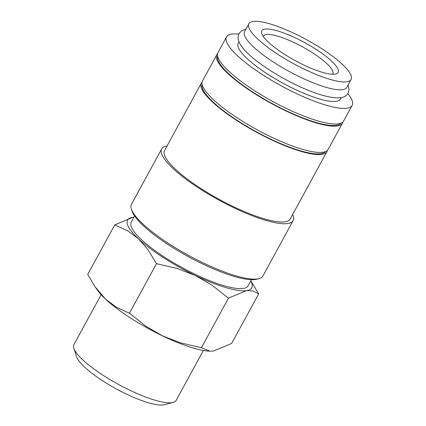 <?xml version="1.0" encoding="UTF-8"?>
<svg xmlns="http://www.w3.org/2000/svg" width="426" height="426" viewBox="0 0 426 426"><rect width="100%" height="100%" fill="white"/><g stroke="black" fill="none" stroke-linecap="round" stroke-linejoin="round"><path stroke-width="0.64" d="M248.859 23.76L244.572 31.615A58.224 13.632 28.6 0 0 269.152 59.23A58.224 13.632 28.6 0 0 325.453 87.149A58.224 13.632 28.6 0 0 346.817 87.357L351.099 79.502A58.224 13.632 28.6 0 0 326.524 51.892A58.224 13.632 28.6 0 0 270.217 23.968A58.224 13.632 28.6 0 0 248.859 23.76A58.224 13.632 28.6 0 0 273.433 51.376A58.224 13.632 28.6 0 0 329.735 79.295A58.224 13.632 28.6 0 0 351.099 79.502M347.829 93.582A71.536 16.747 -151.4 0 1 352.137 105.403A71.536 16.747 -151.4 0 1 325.895 105.142A71.536 16.747 -151.4 0 1 256.718 70.838A71.536 16.747 -151.4 0 1 226.525 36.913A71.536 16.747 -151.4 0 1 238.794 34.133M352.137 105.403L343.622 121.021A71.536 16.747 -151.4 0 1 317.375 120.766A71.536 16.747 -151.4 0 1 248.204 86.462A71.536 16.747 -151.4 0 1 218.011 52.536L226.525 36.913M292.673 214.464A74.864 17.525 -151.4 0 1 293.12 220.593L262.927 275.979A74.864 17.525 -151.4 0 1 258.971 278.625A74.864 17.525 -151.4 0 1 235.461 275.707A74.864 17.525 -151.4 0 1 131.384 209.065A74.864 17.525 -151.4 0 1 131.474 204.304L161.667 148.924A74.864 17.525 -151.4 0 1 167.061 145.98M258.971 278.625L256.825 279.19A73.197 17.136 -151.4 0 1 233.837 276.336A73.197 17.136 -151.4 0 1 132.076 211.174L131.384 209.065M293.12 220.593A74.864 17.525 -151.4 0 1 265.659 220.327A74.864 17.525 -151.4 0 1 193.266 184.426A74.864 17.525 -151.4 0 1 161.667 148.924M327.392 150.394A71.536 16.747 -151.4 0 1 326.976 151.549A71.536 16.747 -151.4 0 1 300.729 151.294A71.536 16.747 -151.4 0 1 231.558 116.99A71.536 16.747 -151.4 0 1 201.365 83.065A71.536 16.747 -151.4 0 1 202.11 82.09M326.976 151.549L290.202 219.001A71.536 16.747 -151.4 0 1 263.955 218.746A71.536 16.747 -151.4 0 1 194.783 184.442A71.536 16.747 -151.4 0 1 164.59 150.516L201.365 83.065M325.432 151.608A70.285 16.454 -151.4 0 1 300.096 150.703A70.285 16.454 -151.4 0 1 233.411 117.869A70.285 16.454 -151.4 0 1 202.153 84.391M342.877 121.996A71.536 16.747 -151.4 0 1 342.461 123.151A71.536 16.747 -151.4 0 1 316.214 122.896A71.536 16.747 -151.4 0 1 247.043 88.592A71.536 16.747 -151.4 0 1 216.85 54.666A71.536 16.747 -151.4 0 1 217.595 53.692M342.461 123.151L328.137 149.419A71.536 16.747 -151.4 0 1 301.89 149.164A71.536 16.747 -151.4 0 1 232.718 114.86A71.536 16.747 -151.4 0 1 202.526 80.935L216.85 54.666M340.917 123.205A70.285 16.454 -151.4 0 1 315.575 122.305A70.285 16.454 -151.4 0 1 248.896 89.471A70.285 16.454 -151.4 0 1 217.638 55.992M133.908 217.212L132.811 217.34L114.759 224.875L127.789 230.855L138.556 238.88L147.886 249.54L156.486 263.662L177.349 268.534L195.401 275.521L212.01 285.154L228.437 298.163L246.494 290.633L253.055 290.921L258.667 293.881L250.823 280.803M133.902 217.223A70.705 16.55 28.6 0 0 132.811 217.34A70.705 16.55 28.6 0 0 138.556 238.88A70.705 16.55 28.6 0 0 195.401 275.521A70.705 16.55 28.6 0 0 225.785 287.577A70.705 16.55 28.6 0 0 246.494 290.633A70.705 16.55 28.6 0 0 250.754 280.931M192.882 347.93A70.705 16.55 28.6 0 0 209.858 351.157L201.413 347.733L180.549 342.861L162.498 335.874L145.884 326.241L129.456 313.232L116.426 307.247L105.653 299.228A70.705 16.55 28.6 0 0 162.498 335.874A70.705 16.55 28.6 0 0 192.882 347.93M258.667 293.881L231.643 343.447L213.586 350.981L210.433 351.173M203.372 350.454L176.172 400.344A58.224 13.632 -151.4 0 1 173.094 402.405A58.224 13.632 -151.4 0 1 154.808 400.136A58.224 13.632 -151.4 0 1 73.863 348.303A58.224 13.632 -151.4 0 1 73.927 344.602L101.132 294.707M173.094 402.405L164.383 404.7A51.471 12.05 -151.4 0 1 148.216 402.692A51.471 12.05 -151.4 0 1 76.653 356.871L73.863 348.303M341.247 97.575L340.454 99.029A58.224 13.632 -151.4 0 1 319.09 98.821A58.224 13.632 -151.4 0 1 262.789 70.897A58.224 13.632 -151.4 0 1 238.209 43.287L239.002 41.833M251.431 279.685L248.076 285.841A66.547 15.581 -151.4 0 1 223.661 285.601A66.547 15.581 -151.4 0 1 159.313 253.688A66.547 15.581 -151.4 0 1 131.229 222.132L134.584 215.977M263.284 36.476A39.511 9.25 -151.4 0 1 263.449 36.093A39.511 9.25 -151.4 0 1 277.944 36.231A39.511 9.25 -151.4 0 1 316.151 55.183A39.511 9.25 -151.4 0 1 332.828 73.916A39.511 9.25 -151.4 0 1 332.594 74.268M277.763 30.981A43.463 10.176 -151.4 0 1 323.643 54.571A43.463 10.176 -151.4 0 1 335.842 73.975A43.463 10.176 -151.4 0 1 322.189 72.282A43.463 10.176 -151.4 0 1 261.772 33.59A43.463 10.176 -151.4 0 1 277.763 30.981M94.955 286.613L97.021 289.637A70.705 16.55 28.6 0 0 105.653 299.228L94.955 286.613L87.729 274.445L114.759 224.875M129.456 313.232L156.486 263.662M201.413 347.733L228.437 298.163M348.175 84.865L349.08 89.71L348.127 93.081C345.864 96.713 341.641 100.696 321.699 95.073C299.76 88.789 266.628 70.524 250.312 55.689C244.178 50.273 240.333 45.444 238.768 41.21C237.788 38.223 237.878 35.688 239.055 33.611L241.372 30.986L245.935 29.117"/></g></svg>
